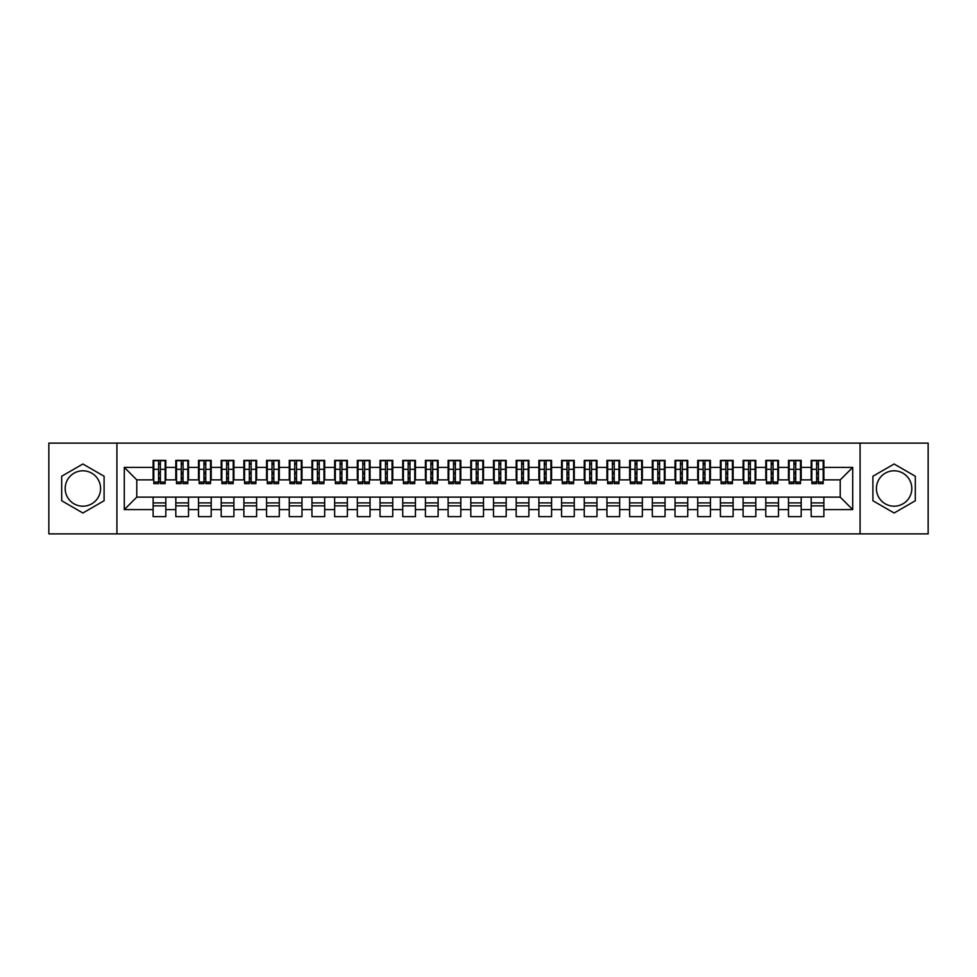 <?xml version="1.0" encoding="UTF-8"?>
<svg xmlns="http://www.w3.org/2000/svg" width="977" height="977" viewBox="0 0 977 977"><rect width="100%" height="100%" fill="white"/><g stroke="black" fill="none" stroke-linecap="round" stroke-linejoin="round"><path stroke-width="1.47" d="M894.114 470.804A17.696 17.696 0 0 0 876.418 488.5A17.696 17.696 0 0 0 894.114 506.196A17.696 17.696 0 0 0 911.81 488.5A17.696 17.696 0 0 0 894.114 470.804M82.886 506.196A17.696 17.696 0 0 1 65.19 488.5A17.696 17.696 0 0 1 82.886 470.804A17.696 17.696 0 0 1 100.582 488.5A17.696 17.696 0 0 1 82.886 506.196M860.078 533.882L928.15 533.882L928.15 443.118L860.078 443.118L860.078 533.882L116.922 533.882L116.922 443.118L48.85 443.118L48.85 533.882L116.922 533.882M816.625 474.089L818.433 474.089L816.625 474.089M823.88 502.911L811.179 502.911M811.179 505.854L823.88 505.854M793.935 474.089L795.742 474.089L793.935 474.089M801.189 502.911L788.488 502.911M788.488 505.854L801.189 505.854M771.232 474.089L773.051 474.089L771.232 474.089M778.498 502.911L765.797 502.911M765.797 505.854L778.498 505.854M748.541 474.089L750.36 474.089L748.541 474.089M755.807 502.911L743.094 502.911M743.094 505.854L755.807 505.854M725.85 474.089L727.67 474.089L725.85 474.089M733.116 502.911L720.403 502.911M720.403 505.854L733.116 505.854M703.159 474.089L704.979 474.089L703.159 474.089M710.426 502.911L697.712 502.911M697.712 505.854L710.426 505.854M680.468 474.089L682.288 474.089L680.468 474.089M687.735 502.911L675.022 502.911M675.022 505.854L687.735 505.854M657.777 474.089L659.597 474.089L657.777 474.089M665.044 502.911L652.331 502.911M652.331 505.854L665.044 505.854M635.087 474.089L636.906 474.089L635.087 474.089M642.353 502.911L629.64 502.911M629.64 505.854L642.353 505.854M612.396 474.089L614.215 474.089L612.396 474.089M619.662 502.911L606.949 502.911M606.949 505.854L619.662 505.854M589.705 474.089L591.525 474.089L589.705 474.089M596.971 502.911L584.258 502.911M584.258 505.854L596.971 505.854M567.014 474.089L568.834 474.089L567.014 474.089M574.268 502.911L561.567 502.911M561.567 505.854L574.268 505.854M544.323 474.089L546.131 474.089L544.323 474.089M551.578 502.911L538.877 502.911M538.877 505.854L551.578 505.854M521.633 474.089L523.44 474.089L521.633 474.089M528.887 502.911L516.186 502.911M516.186 505.854L528.887 505.854M498.942 474.089L500.749 474.089L498.942 474.089M506.196 502.911L493.495 502.911M493.495 505.854L506.196 505.854M476.251 474.089L478.058 474.089L476.251 474.089M483.505 502.911L470.804 502.911M470.804 505.854L483.505 505.854M453.56 474.089L455.367 474.089L453.56 474.089M460.814 502.911L448.113 502.911M448.113 505.854L460.814 505.854M430.869 474.089L432.677 474.089L430.869 474.089M438.123 502.911L425.422 502.911M425.422 505.854L438.123 505.854M408.166 474.089L409.986 474.089L408.166 474.089M415.433 502.911L402.732 502.911M402.732 505.854L415.433 505.854M385.475 474.089L387.295 474.089L385.475 474.089M392.742 502.911L380.029 502.911M380.029 505.854L392.742 505.854M362.785 474.089L364.604 474.089L362.785 474.089M370.051 502.911L357.338 502.911M357.338 505.854L370.051 505.854M340.094 474.089L341.913 474.089L340.094 474.089M347.36 502.911L334.647 502.911M334.647 505.854L347.36 505.854M317.403 474.089L319.223 474.089L317.403 474.089M324.669 502.911L311.956 502.911M311.956 505.854L324.669 505.854M294.712 474.089L296.532 474.089L294.712 474.089M301.978 502.911L289.265 502.911M289.265 505.854L301.978 505.854M272.021 474.089L273.841 474.089L272.021 474.089M279.288 502.911L266.574 502.911M266.574 505.854L279.288 505.854M249.33 474.089L251.15 474.089L249.33 474.089M256.597 502.911L243.884 502.911M243.884 505.854L256.597 505.854M226.64 474.089L228.459 474.089L226.64 474.089M233.906 502.911L221.193 502.911M221.193 505.854L233.906 505.854M203.949 474.089L205.768 474.089L203.949 474.089M211.203 502.911L198.502 502.911M198.502 505.854L211.203 505.854M181.258 474.089L183.065 474.089L181.258 474.089M188.512 502.911L175.811 502.911M175.811 505.854L188.512 505.854M860.078 443.118L116.922 443.118M153.804 479.878L136.78 479.878L124.299 467.397L124.299 509.603L153.12 509.603L153.12 516.638L165.821 516.638L165.821 509.603L175.811 509.603L175.811 516.638L188.512 516.638L188.512 509.603L198.502 509.603L198.502 516.638L211.203 516.638L211.203 509.603L221.193 509.603L221.193 516.638L233.906 516.638L233.906 509.603L243.884 509.603L243.884 516.638L256.597 516.638L256.597 509.603L266.574 509.603L266.574 516.638L279.288 516.638L279.288 509.603L289.265 509.603L289.265 516.638L301.978 516.638L301.978 509.603L311.956 509.603L311.956 516.638L324.669 516.638L324.669 509.603L334.647 509.603L334.647 516.638L347.36 516.638L347.36 509.603L357.338 509.603L357.338 516.638L370.051 516.638L370.051 509.603L380.029 509.603L380.029 516.638L392.742 516.638L392.742 509.603L402.732 509.603L402.732 516.638L415.433 516.638L415.433 509.603L425.422 509.603L425.422 516.638L438.123 516.638L438.123 509.603L448.113 509.603L448.113 516.638L460.814 516.638L460.814 509.603L470.804 509.603L470.804 516.638L483.505 516.638L483.505 509.603L493.495 509.603L493.495 516.638L506.196 516.638L506.196 509.603L516.186 509.603L516.186 516.638L528.887 516.638L528.887 509.603L538.877 509.603L538.877 516.638L551.578 516.638L551.578 509.603L561.567 509.603L561.567 516.638L574.268 516.638L574.268 509.603L584.258 509.603L584.258 516.638L596.971 516.638L596.971 509.603L606.949 509.603L606.949 516.638L619.662 516.638L619.662 509.603L629.64 509.603L629.64 516.638L642.353 516.638L642.353 509.603L652.331 509.603L652.331 516.638L665.044 516.638L665.044 509.603L675.022 509.603L675.022 516.638L687.735 516.638L687.735 509.603L697.712 509.603L697.712 516.638L710.426 516.638L710.426 509.603L720.403 509.603L720.403 516.638L733.116 516.638L733.116 509.603L743.094 509.603L743.094 516.638L755.807 516.638L755.807 509.603L765.797 509.603L765.797 516.638L778.498 516.638L778.498 509.603L788.488 509.603L788.488 516.638L801.189 516.638L801.189 509.603L811.179 509.603L811.179 516.638L823.88 516.638L823.88 497.122L840.22 497.122L840.22 479.878L823.196 479.878M124.299 467.397L153.12 467.397L153.12 479.878M840.22 479.878L852.701 467.397L823.88 467.397L823.88 460.362L811.179 460.362L811.179 467.397L801.189 467.397L801.189 460.362L788.488 460.362L788.488 467.397L778.498 467.397L778.498 460.362L765.797 460.362L765.797 467.397L755.807 467.397L755.807 460.362L743.094 460.362L743.094 467.397L733.116 467.397L733.116 460.362L720.403 460.362L720.403 467.397L710.426 467.397L710.426 460.362L697.712 460.362L697.712 467.397L687.735 467.397L687.735 460.362L675.022 460.362L675.022 467.397L665.044 467.397L665.044 460.362L652.331 460.362L652.331 467.397L642.353 467.397L642.353 460.362L629.64 460.362L629.64 467.397L619.662 467.397L619.662 460.362L606.949 460.362L606.949 467.397L596.971 467.397L596.971 460.362L584.258 460.362L584.258 467.397L574.268 467.397L574.268 460.362L561.567 460.362L561.567 467.397L551.578 467.397L551.578 460.362L538.877 460.362L538.877 467.397L528.887 467.397L528.887 460.362L516.186 460.362L516.186 467.397L506.196 467.397L506.196 460.362L493.495 460.362L493.495 467.397L483.505 467.397L483.505 460.362L470.804 460.362L470.804 467.397L460.814 467.397L460.814 460.362L448.113 460.362L448.113 467.397L438.123 467.397L438.123 460.362L425.422 460.362L425.422 467.397L415.433 467.397L415.433 460.362L402.732 460.362L402.732 467.397L392.742 467.397L392.742 460.362L380.029 460.362L380.029 467.397L370.051 467.397L370.051 460.362L357.338 460.362L357.338 467.397L347.36 467.397L347.36 460.362L334.647 460.362L334.647 467.397L324.669 467.397L324.669 460.362L311.956 460.362L311.956 467.397L301.978 467.397L301.978 460.362L289.265 460.362L289.265 467.397L279.288 467.397L279.288 460.362L266.574 460.362L266.574 467.397L256.597 467.397L256.597 460.362L243.884 460.362L243.884 467.397L233.906 467.397L233.906 460.362L221.193 460.362L221.193 467.397L211.203 467.397L211.203 460.362L198.502 460.362L198.502 467.397L188.512 467.397L188.512 460.362L175.811 460.362L175.811 467.397L165.821 467.397L165.821 460.362L153.12 460.362L153.12 467.397M852.701 467.397L852.701 509.603L823.88 509.603M801.189 509.603L801.189 497.122L823.88 497.122M811.179 509.603L811.179 497.122M823.88 467.397L823.88 479.878M778.498 509.603L778.498 497.122L801.189 497.122M788.488 509.603L788.488 497.122M811.179 467.397L811.179 479.878L800.505 479.878M801.189 467.397L801.189 479.878M755.807 509.603L755.807 497.122L778.498 497.122M765.797 509.603L765.797 497.122M788.488 467.397L788.488 479.878L777.814 479.878M778.498 467.397L778.498 479.878M733.116 509.603L733.116 497.122L755.807 497.122M743.094 509.603L743.094 497.122M765.797 467.397L765.797 479.878L755.123 479.878M755.807 467.397L755.807 479.878M710.426 509.603L710.426 497.122L733.116 497.122M720.403 509.603L720.403 497.122M743.094 467.397L743.094 479.878L732.432 479.878M733.116 467.397L733.116 479.878M687.735 509.603L687.735 497.122L710.426 497.122M697.712 509.603L697.712 497.122M720.403 467.397L720.403 479.878L709.742 479.878M710.426 467.397L710.426 479.878M665.044 509.603L665.044 497.122L687.735 497.122M675.022 509.603L675.022 497.122M697.712 467.397L697.712 479.878L687.051 479.878M687.735 467.397L687.735 479.878M642.353 509.603L642.353 497.122L665.044 497.122M652.331 509.603L652.331 497.122M675.022 467.397L675.022 479.878L664.36 479.878M665.044 467.397L665.044 479.878M619.662 509.603L619.662 497.122L642.353 497.122M629.64 509.603L629.64 497.122M652.331 467.397L652.331 479.878L641.669 479.878M642.353 467.397L642.353 479.878M596.971 509.603L596.971 497.122L619.662 497.122M606.949 509.603L606.949 497.122M629.64 467.397L629.64 479.878L618.978 479.878M619.662 467.397L619.662 479.878M574.268 509.603L574.268 497.122L596.971 497.122M584.258 509.603L584.258 497.122M606.949 467.397L606.949 479.878L596.288 479.878M596.971 467.397L596.971 479.878M551.578 509.603L551.578 497.122L574.268 497.122M561.567 509.603L561.567 497.122M584.258 467.397L584.258 479.878L573.597 479.878M574.268 467.397L574.268 479.878M528.887 509.603L528.887 497.122L551.578 497.122M538.877 509.603L538.877 497.122M561.567 467.397L561.567 479.878L550.906 479.878M551.578 467.397L551.578 479.878M506.196 509.603L506.196 497.122L528.887 497.122M516.186 509.603L516.186 497.122M538.877 467.397L538.877 479.878L528.215 479.878M528.887 467.397L528.887 479.878M483.505 509.603L483.505 497.122L506.196 497.122M493.495 509.603L493.495 497.122M516.186 467.397L516.186 479.878L505.524 479.878M506.196 467.397L506.196 479.878M460.814 509.603L460.814 497.122L483.505 497.122M470.804 509.603L470.804 497.122M493.495 467.397L493.495 479.878L482.821 479.878M483.505 467.397L483.505 479.878M438.123 509.603L438.123 497.122L460.814 497.122M448.113 509.603L448.113 497.122M470.804 467.397L470.804 479.878L460.13 479.878M460.814 467.397L460.814 479.878M415.433 509.603L415.433 497.122L438.123 497.122M425.422 509.603L425.422 497.122M448.113 467.397L448.113 479.878L437.44 479.878M438.123 467.397L438.123 479.878M392.742 509.603L392.742 497.122L415.433 497.122M402.732 509.603L402.732 497.122M425.422 467.397L425.422 479.878L414.749 479.878M415.433 467.397L415.433 479.878M370.051 509.603L370.051 497.122L392.742 497.122M380.029 509.603L380.029 497.122M402.732 467.397L402.732 479.878L392.058 479.878M392.742 467.397L392.742 479.878M347.36 509.603L347.36 497.122L370.051 497.122M357.338 509.603L357.338 497.122M380.029 467.397L380.029 479.878L369.367 479.878M370.051 467.397L370.051 479.878M324.669 509.603L324.669 497.122L347.36 497.122M334.647 509.603L334.647 497.122M357.338 467.397L357.338 479.878L346.676 479.878M347.36 467.397L347.36 479.878M301.978 509.603L301.978 497.122L324.669 497.122M311.956 509.603L311.956 497.122M334.647 467.397L334.647 479.878L323.985 479.878M324.669 467.397L324.669 479.878M279.288 509.603L279.288 497.122L301.978 497.122M289.265 509.603L289.265 497.122M311.956 467.397L311.956 479.878L301.295 479.878M301.978 467.397L301.978 479.878M256.597 509.603L256.597 497.122L279.288 497.122M266.574 509.603L266.574 497.122M289.265 467.397L289.265 479.878L278.604 479.878M279.288 467.397L279.288 479.878M233.906 509.603L233.906 497.122L256.597 497.122M243.884 509.603L243.884 497.122M266.574 467.397L266.574 479.878L255.913 479.878M256.597 467.397L256.597 479.878M211.203 509.603L211.203 497.122L233.906 497.122M221.193 509.603L221.193 497.122M243.884 467.397L243.884 479.878L233.222 479.878M233.906 467.397L233.906 479.878M188.512 509.603L188.512 497.122L211.203 497.122M198.502 509.603L198.502 497.122M221.193 467.397L221.193 479.878L210.531 479.878M211.203 467.397L211.203 479.878M165.821 509.603L165.821 497.122L188.512 497.122M175.811 509.603L175.811 497.122M198.502 467.397L198.502 479.878L187.84 479.878M188.512 467.397L188.512 479.878M158.567 474.089L160.375 474.089L158.567 474.089M165.821 502.911L153.12 502.911M153.12 505.854L165.821 505.854M124.299 509.603L136.78 497.122L165.821 497.122M153.12 509.603L153.12 497.122M175.811 467.397L175.811 479.878L165.15 479.878M165.821 467.397L165.821 479.878M104.099 476.251L82.886 464.002L61.673 476.251L61.673 500.749L82.886 512.998L104.099 500.749L104.099 476.251M872.901 476.251L872.901 500.749L894.114 512.998L915.327 500.749L915.327 476.251L894.114 464.002L872.901 476.251M136.78 479.878L136.78 497.122M811.85 479.878L811.179 479.878M789.16 479.878L788.488 479.878M766.469 479.878L765.797 479.878M743.778 479.878L743.094 479.878M721.087 479.878L720.403 479.878M698.396 479.878L697.712 479.878M675.705 479.878L675.022 479.878M653.015 479.878L652.331 479.878M630.324 479.878L629.64 479.878M607.633 479.878L606.949 479.878M584.942 479.878L584.258 479.878M562.251 479.878L561.567 479.878M539.56 479.878L538.877 479.878M516.87 479.878L516.186 479.878M494.179 479.878L493.495 479.878M471.476 479.878L470.804 479.878M448.785 479.878L448.113 479.878M426.094 479.878L425.422 479.878M403.403 479.878L402.732 479.878M380.712 479.878L380.029 479.878M358.022 479.878L357.338 479.878M335.331 479.878L334.647 479.878M312.64 479.878L311.956 479.878M289.949 479.878L289.265 479.878M267.258 479.878L266.574 479.878M244.568 479.878L243.884 479.878M221.877 479.878L221.193 479.878M199.186 479.878L198.502 479.878M176.495 479.878L175.811 479.878M852.701 509.603L840.22 497.122M153.804 460.594L165.15 460.594L153.804 460.594L153.804 483.627L158.567 483.627L158.567 460.68L165.15 460.704L165.15 483.627L160.375 483.627L160.375 460.704M158.567 463.623L160.375 463.623M158.567 481.71L160.375 481.71M160.375 478.864L158.567 478.864M158.567 477.753L160.375 477.753M165.821 471.146L165.15 471.146M165.821 474.089L165.15 474.089M153.804 471.146L153.12 471.146M153.804 474.089L153.12 474.089M176.495 460.594L187.84 460.594L176.495 460.594L176.495 483.627L181.258 483.627L181.258 460.68L187.84 460.704L187.84 483.627L183.065 483.627L183.065 460.704M181.258 463.623L183.065 463.623M181.258 481.71L183.065 481.71M183.065 478.864L181.258 478.864M181.258 477.753L183.065 477.753M188.512 471.146L187.84 471.146M188.512 474.089L187.84 474.089M176.495 471.146L175.811 471.146M176.495 474.089L175.811 474.089M199.186 460.594L210.531 460.594L199.186 460.594L199.186 483.627L203.949 483.627L203.949 460.68L210.531 460.704L210.531 483.627L205.768 483.627L205.768 460.704M203.949 463.623L205.768 463.623M203.949 481.71L205.768 481.71M205.768 478.864L203.949 478.864M203.949 477.753L205.768 477.753M211.203 471.146L210.531 471.146M211.203 474.089L210.531 474.089M199.186 471.146L198.502 471.146M199.186 474.089L198.502 474.089M221.877 460.594L233.222 460.594L221.877 460.594L221.877 483.627L226.64 483.627L226.64 460.68L233.222 460.704L233.222 483.627L228.459 483.627L228.459 460.704M226.64 463.623L228.459 463.623M226.64 481.71L228.459 481.71M228.459 478.864L226.64 478.864M226.64 477.753L228.459 477.753M233.906 471.146L233.222 471.146M233.906 474.089L233.222 474.089M221.877 471.146L221.193 471.146M221.877 474.089L221.193 474.089M244.568 460.594L255.913 460.594L244.568 460.594L244.568 483.627L249.33 483.627L249.33 460.68L255.913 460.704L255.913 483.627L251.15 483.627L251.15 460.704M249.33 463.623L251.15 463.623M249.33 481.71L251.15 481.71M251.15 478.864L249.33 478.864M249.33 477.753L251.15 477.753M256.597 471.146L255.913 471.146M256.597 474.089L255.913 474.089M244.568 471.146L243.884 471.146M244.568 474.089L243.884 474.089M267.258 460.594L278.604 460.594L267.258 460.594L267.258 483.627L272.021 483.627L272.021 460.68L278.604 460.704L278.604 483.627L273.841 483.627L273.841 460.704M272.021 463.623L273.841 463.623M272.021 481.71L273.841 481.71M273.841 478.864L272.021 478.864M272.021 477.753L273.841 477.753M279.288 471.146L278.604 471.146M279.288 474.089L278.604 474.089M267.258 471.146L266.574 471.146M267.258 474.089L266.574 474.089M289.949 460.594L301.295 460.594L289.949 460.594L289.949 483.627L294.712 483.627L294.712 460.68L301.295 460.704L301.295 483.627L296.532 483.627L296.532 460.704M294.712 463.623L296.532 463.623M294.712 481.71L296.532 481.71M296.532 478.864L294.712 478.864M294.712 477.753L296.532 477.753M301.978 471.146L301.295 471.146M301.978 474.089L301.295 474.089M289.949 471.146L289.265 471.146M289.949 474.089L289.265 474.089M312.64 460.594L323.985 460.594L312.64 460.594L312.64 483.627L317.403 483.627L317.403 460.68L323.985 460.704L323.985 483.627L319.223 483.627L319.223 460.704M317.403 463.623L319.223 463.623M317.403 481.71L319.223 481.71M319.223 478.864L317.403 478.864M317.403 477.753L319.223 477.753M324.669 471.146L323.985 471.146M324.669 474.089L323.985 474.089M312.64 471.146L311.956 471.146M312.64 474.089L311.956 474.089M335.331 460.594L346.676 460.594L335.331 460.594L335.331 483.627L340.094 483.627L340.094 460.68L346.676 460.704L346.676 483.627L341.913 483.627L341.913 460.704M340.094 463.623L341.913 463.623M340.094 481.71L341.913 481.71M341.913 478.864L340.094 478.864M340.094 477.753L341.913 477.753M347.36 471.146L346.676 471.146M347.36 474.089L346.676 474.089M335.331 471.146L334.647 471.146M335.331 474.089L334.647 474.089M358.022 460.594L369.367 460.594L358.022 460.594L358.022 483.627L362.785 483.627L362.785 460.68L369.367 460.704L369.367 483.627L364.604 483.627L364.604 460.704M362.785 463.623L364.604 463.623M362.785 481.71L364.604 481.71M364.604 478.864L362.785 478.864M362.785 477.753L364.604 477.753M370.051 471.146L369.367 471.146M370.051 474.089L369.367 474.089M358.022 471.146L357.338 471.146M358.022 474.089L357.338 474.089M380.712 460.594L392.058 460.594L380.712 460.594L380.712 483.627L385.475 483.627L385.475 460.68L392.058 460.704L392.058 483.627L387.295 483.627L387.295 460.704M385.475 463.623L387.295 463.623M385.475 481.71L387.295 481.71M387.295 478.864L385.475 478.864M385.475 477.753L387.295 477.753M392.742 471.146L392.058 471.146M392.742 474.089L392.058 474.089M380.712 471.146L380.029 471.146M380.712 474.089L380.029 474.089M403.403 460.594L414.749 460.594L403.403 460.594L403.403 483.627L408.166 483.627L408.166 460.68L414.749 460.704L414.749 483.627L409.986 483.627L409.986 460.704M408.166 463.623L409.986 463.623M408.166 481.71L409.986 481.71M409.986 478.864L408.166 478.864M408.166 477.753L409.986 477.753M415.433 471.146L414.749 471.146M415.433 474.089L414.749 474.089M403.403 471.146L402.732 471.146M403.403 474.089L402.732 474.089M426.094 460.594L437.44 460.594L426.094 460.594L426.094 483.627L430.869 483.627L430.869 460.68L437.44 460.704L437.44 483.627L432.677 483.627L432.677 460.704M430.869 463.623L432.677 463.623M430.869 481.71L432.677 481.71M432.677 478.864L430.869 478.864M430.869 477.753L432.677 477.753M438.123 471.146L437.44 471.146M438.123 474.089L437.44 474.089M426.094 471.146L425.422 471.146M426.094 474.089L425.422 474.089M448.785 460.594L460.13 460.594L448.785 460.594L448.785 483.627L453.56 483.627L453.56 460.68L460.13 460.704L460.13 483.627L455.367 483.627L455.367 460.704M453.56 463.623L455.367 463.623M453.56 481.71L455.367 481.71M455.367 478.864L453.56 478.864M453.56 477.753L455.367 477.753M460.814 471.146L460.13 471.146M460.814 474.089L460.13 474.089M448.785 471.146L448.113 471.146M448.785 474.089L448.113 474.089M471.476 460.594L482.821 460.594L471.476 460.594L471.476 483.627L476.251 483.627L476.251 460.68L482.821 460.704L482.821 483.627L478.058 483.627L478.058 460.704M476.251 463.623L478.058 463.623M476.251 481.71L478.058 481.71M478.058 478.864L476.251 478.864M476.251 477.753L478.058 477.753M483.505 471.146L482.821 471.146M483.505 474.089L482.821 474.089M471.476 471.146L470.804 471.146M471.476 474.089L470.804 474.089M494.179 460.594L505.524 460.594L494.179 460.594L494.179 483.627L498.942 483.627L498.942 460.68L505.524 460.704L505.524 483.627L500.749 483.627L500.749 460.704M498.942 463.623L500.749 463.623M498.942 481.71L500.749 481.71M500.749 478.864L498.942 478.864M498.942 477.753L500.749 477.753M506.196 471.146L505.524 471.146M506.196 474.089L505.524 474.089M494.179 471.146L493.495 471.146M494.179 474.089L493.495 474.089M516.87 460.594L528.215 460.594L516.87 460.594L516.87 483.627L521.633 483.627L521.633 460.68L528.215 460.704L528.215 483.627L523.44 483.627L523.44 460.704M521.633 463.623L523.44 463.623M521.633 481.71L523.44 481.71M523.44 478.864L521.633 478.864M521.633 477.753L523.44 477.753M528.887 471.146L528.215 471.146M528.887 474.089L528.215 474.089M516.87 471.146L516.186 471.146M516.87 474.089L516.186 474.089M539.56 460.594L550.906 460.594L539.56 460.594L539.56 483.627L544.323 483.627L544.323 460.68L550.906 460.704L550.906 483.627L546.131 483.627L546.131 460.704M544.323 463.623L546.131 463.623M544.323 481.71L546.131 481.71M546.131 478.864L544.323 478.864M544.323 477.753L546.131 477.753M551.578 471.146L550.906 471.146M551.578 474.089L550.906 474.089M539.56 471.146L538.877 471.146M539.56 474.089L538.877 474.089M562.251 460.594L573.597 460.594L562.251 460.594L562.251 483.627L567.014 483.627L567.014 460.68L573.597 460.704L573.597 483.627L568.834 483.627L568.834 460.704M567.014 463.623L568.834 463.623M567.014 481.71L568.834 481.71M568.834 478.864L567.014 478.864M567.014 477.753L568.834 477.753M574.268 471.146L573.597 471.146M574.268 474.089L573.597 474.089M562.251 471.146L561.567 471.146M562.251 474.089L561.567 474.089M584.942 460.594L596.288 460.594L584.942 460.594L584.942 483.627L589.705 483.627L589.705 460.68L596.288 460.704L596.288 483.627L591.525 483.627L591.525 460.704M589.705 463.623L591.525 463.623M589.705 481.71L591.525 481.71M591.525 478.864L589.705 478.864M589.705 477.753L591.525 477.753M596.971 471.146L596.288 471.146M596.971 474.089L596.288 474.089M584.942 471.146L584.258 471.146M584.942 474.089L584.258 474.089M607.633 460.594L618.978 460.594L607.633 460.594L607.633 483.627L612.396 483.627L612.396 460.68L618.978 460.704L618.978 483.627L614.215 483.627L614.215 460.704M612.396 463.623L614.215 463.623M612.396 481.71L614.215 481.71M614.215 478.864L612.396 478.864M612.396 477.753L614.215 477.753M619.662 471.146L618.978 471.146M619.662 474.089L618.978 474.089M607.633 471.146L606.949 471.146M607.633 474.089L606.949 474.089M630.324 460.594L641.669 460.594L630.324 460.594L630.324 483.627L635.087 483.627L635.087 460.68L641.669 460.704L641.669 483.627L636.906 483.627L636.906 460.704M635.087 463.623L636.906 463.623M635.087 481.71L636.906 481.71M636.906 478.864L635.087 478.864M635.087 477.753L636.906 477.753M642.353 471.146L641.669 471.146M642.353 474.089L641.669 474.089M630.324 471.146L629.64 471.146M630.324 474.089L629.64 474.089M653.015 460.594L664.36 460.594L653.015 460.594L653.015 483.627L657.777 483.627L657.777 460.68L664.36 460.704L664.36 483.627L659.597 483.627L659.597 460.704M657.777 463.623L659.597 463.623M657.777 481.71L659.597 481.71M659.597 478.864L657.777 478.864M657.777 477.753L659.597 477.753M665.044 471.146L664.36 471.146M665.044 474.089L664.36 474.089M653.015 471.146L652.331 471.146M653.015 474.089L652.331 474.089M675.705 460.594L687.051 460.594L675.705 460.594L675.705 483.627L680.468 483.627L680.468 460.68L687.051 460.704L687.051 483.627L682.288 483.627L682.288 460.704M680.468 463.623L682.288 463.623M680.468 481.71L682.288 481.71M682.288 478.864L680.468 478.864M680.468 477.753L682.288 477.753M687.735 471.146L687.051 471.146M687.735 474.089L687.051 474.089M675.705 471.146L675.022 471.146M675.705 474.089L675.022 474.089M698.396 460.594L709.742 460.594L698.396 460.594L698.396 483.627L703.159 483.627L703.159 460.68L709.742 460.704L709.742 483.627L704.979 483.627L704.979 460.704M703.159 463.623L704.979 463.623M703.159 481.71L704.979 481.71M704.979 478.864L703.159 478.864M703.159 477.753L704.979 477.753M710.426 471.146L709.742 471.146M710.426 474.089L709.742 474.089M698.396 471.146L697.712 471.146M698.396 474.089L697.712 474.089M721.087 460.594L732.432 460.594L721.087 460.594L721.087 483.627L725.85 483.627L725.85 460.68L732.432 460.704L732.432 483.627L727.67 483.627L727.67 460.704M725.85 463.623L727.67 463.623M725.85 481.71L727.67 481.71M727.67 478.864L725.85 478.864M725.85 477.753L727.67 477.753M733.116 471.146L732.432 471.146M733.116 474.089L732.432 474.089M721.087 471.146L720.403 471.146M721.087 474.089L720.403 474.089M743.778 460.594L755.123 460.594L743.778 460.594L743.778 483.627L748.541 483.627L748.541 460.68L755.123 460.704L755.123 483.627L750.36 483.627L750.36 460.704M748.541 463.623L750.36 463.623M748.541 481.71L750.36 481.71M750.36 478.864L748.541 478.864M748.541 477.753L750.36 477.753M755.807 471.146L755.123 471.146M755.807 474.089L755.123 474.089M743.778 471.146L743.094 471.146M743.778 474.089L743.094 474.089M766.469 460.594L777.814 460.594L766.469 460.594L766.469 483.627L771.232 483.627L771.232 460.68L777.814 460.704L777.814 483.627L773.051 483.627L773.051 460.704M771.232 463.623L773.051 463.623M771.232 481.71L773.051 481.71M773.051 478.864L771.232 478.864M771.232 477.753L773.051 477.753M778.498 471.146L777.814 471.146M778.498 474.089L777.814 474.089M766.469 471.146L765.797 471.146M766.469 474.089L765.797 474.089M789.16 460.594L800.505 460.594L789.16 460.594L789.16 483.627L793.935 483.627L793.935 460.68L800.505 460.704L800.505 483.627L795.742 483.627L795.742 460.704M793.935 463.623L795.742 463.623M793.935 481.71L795.742 481.71M795.742 478.864L793.935 478.864M793.935 477.753L795.742 477.753M801.189 471.146L800.505 471.146M801.189 474.089L800.505 474.089M789.16 471.146L788.488 471.146M789.16 474.089L788.488 474.089M811.85 460.594L823.196 460.594L811.85 460.594L811.85 483.627L816.625 483.627L816.625 460.68L823.196 460.704L823.196 483.627L818.433 483.627L818.433 460.704M816.625 463.623L818.433 463.623M816.625 481.71L818.433 481.71M818.433 478.864L816.625 478.864M816.625 477.753L818.433 477.753M823.88 471.146L823.196 471.146M823.88 474.089L823.196 474.089M811.85 471.146L811.179 471.146M811.85 474.089L811.179 474.089M153.804 460.704L158.567 460.704M160.375 482.064L165.15 482.064M160.375 469.29L165.15 469.29M153.804 482.064L158.567 482.064M153.804 469.29L158.567 469.29M158.567 472.355L160.375 472.355M158.567 464.222L160.375 464.222M176.495 460.704L181.258 460.704M183.065 482.064L187.84 482.064M183.065 469.29L187.84 469.29M176.495 482.064L181.258 482.064M176.495 469.29L181.258 469.29M181.258 472.355L183.065 472.355M181.258 464.222L183.065 464.222M199.186 460.704L203.949 460.704M205.768 482.064L210.531 482.064M205.768 469.29L210.531 469.29M199.186 482.064L203.949 482.064M199.186 469.29L203.949 469.29M203.949 472.355L205.768 472.355M203.949 464.222L205.768 464.222M221.877 460.704L226.64 460.704M228.459 482.064L233.222 482.064M228.459 469.29L233.222 469.29M221.877 482.064L226.64 482.064M221.877 469.29L226.64 469.29M226.64 472.355L228.459 472.355M226.64 464.222L228.459 464.222M244.568 460.704L249.33 460.704M251.15 482.064L255.913 482.064M251.15 469.29L255.913 469.29M244.568 482.064L249.33 482.064M244.568 469.29L249.33 469.29M249.33 472.355L251.15 472.355M249.33 464.222L251.15 464.222M267.258 460.704L272.021 460.704M273.841 482.064L278.604 482.064M273.841 469.29L278.604 469.29M267.258 482.064L272.021 482.064M267.258 469.29L272.021 469.29M272.021 472.355L273.841 472.355M272.021 464.222L273.841 464.222M289.949 460.704L294.712 460.704M296.532 482.064L301.295 482.064M296.532 469.29L301.295 469.29M289.949 482.064L294.712 482.064M289.949 469.29L294.712 469.29M294.712 472.355L296.532 472.355M294.712 464.222L296.532 464.222M312.64 460.704L317.403 460.704M319.223 482.064L323.985 482.064M319.223 469.29L323.985 469.29M312.64 482.064L317.403 482.064M312.64 469.29L317.403 469.29M317.403 472.355L319.223 472.355M317.403 464.222L319.223 464.222M335.331 460.704L340.094 460.704M341.913 482.064L346.676 482.064M341.913 469.29L346.676 469.29M335.331 482.064L340.094 482.064M335.331 469.29L340.094 469.29M340.094 472.355L341.913 472.355M340.094 464.222L341.913 464.222M358.022 460.704L362.785 460.704M364.604 482.064L369.367 482.064M364.604 469.29L369.367 469.29M358.022 482.064L362.785 482.064M358.022 469.29L362.785 469.29M362.785 472.355L364.604 472.355M362.785 464.222L364.604 464.222M380.712 460.704L385.475 460.704M387.295 482.064L392.058 482.064M387.295 469.29L392.058 469.29M380.712 482.064L385.475 482.064M380.712 469.29L385.475 469.29M385.475 472.355L387.295 472.355M385.475 464.222L387.295 464.222M403.403 460.704L408.166 460.704M409.986 482.064L414.749 482.064M409.986 469.29L414.749 469.29M403.403 482.064L408.166 482.064M403.403 469.29L408.166 469.29M408.166 472.355L409.986 472.355M408.166 464.222L409.986 464.222M426.094 460.704L430.869 460.704M432.677 482.064L437.44 482.064M432.677 469.29L437.44 469.29M426.094 482.064L430.869 482.064M426.094 469.29L430.869 469.29M430.869 472.355L432.677 472.355M430.869 464.222L432.677 464.222M448.785 460.704L453.56 460.704M455.367 482.064L460.13 482.064M455.367 469.29L460.13 469.29M448.785 482.064L453.56 482.064M448.785 469.29L453.56 469.29M453.56 472.355L455.367 472.355M453.56 464.222L455.367 464.222M471.476 460.704L476.251 460.704M478.058 482.064L482.821 482.064M478.058 469.29L482.821 469.29M471.476 482.064L476.251 482.064M471.476 469.29L476.251 469.29M476.251 472.355L478.058 472.355M476.251 464.222L478.058 464.222M494.179 460.704L498.942 460.704M500.749 482.064L505.524 482.064M500.749 469.29L505.524 469.29M494.179 482.064L498.942 482.064M494.179 469.29L498.942 469.29M498.942 472.355L500.749 472.355M498.942 464.222L500.749 464.222M516.87 460.704L521.633 460.704M523.44 482.064L528.215 482.064M523.44 469.29L528.215 469.29M516.87 482.064L521.633 482.064M516.87 469.29L521.633 469.29M521.633 472.355L523.44 472.355M521.633 464.222L523.44 464.222M539.56 460.704L544.323 460.704M546.131 482.064L550.906 482.064M546.131 469.29L550.906 469.29M539.56 482.064L544.323 482.064M539.56 469.29L544.323 469.29M544.323 472.355L546.131 472.355M544.323 464.222L546.131 464.222M562.251 460.704L567.014 460.704M568.834 482.064L573.597 482.064M568.834 469.29L573.597 469.29M562.251 482.064L567.014 482.064M562.251 469.29L567.014 469.29M567.014 472.355L568.834 472.355M567.014 464.222L568.834 464.222M584.942 460.704L589.705 460.704M591.525 482.064L596.288 482.064M591.525 469.29L596.288 469.29M584.942 482.064L589.705 482.064M584.942 469.29L589.705 469.29M589.705 472.355L591.525 472.355M589.705 464.222L591.525 464.222M607.633 460.704L612.396 460.704M614.215 482.064L618.978 482.064M614.215 469.29L618.978 469.29M607.633 482.064L612.396 482.064M607.633 469.29L612.396 469.29M612.396 472.355L614.215 472.355M612.396 464.222L614.215 464.222M630.324 460.704L635.087 460.704M636.906 482.064L641.669 482.064M636.906 469.29L641.669 469.29M630.324 482.064L635.087 482.064M630.324 469.29L635.087 469.29M635.087 472.355L636.906 472.355M635.087 464.222L636.906 464.222M653.015 460.704L657.777 460.704M659.597 482.064L664.36 482.064M659.597 469.29L664.36 469.29M653.015 482.064L657.777 482.064M653.015 469.29L657.777 469.29M657.777 472.355L659.597 472.355M657.777 464.222L659.597 464.222M675.705 460.704L680.468 460.704M682.288 482.064L687.051 482.064M682.288 469.29L687.051 469.29M675.705 482.064L680.468 482.064M675.705 469.29L680.468 469.29M680.468 472.355L682.288 472.355M680.468 464.222L682.288 464.222M698.396 460.704L703.159 460.704M704.979 482.064L709.742 482.064M704.979 469.29L709.742 469.29M698.396 482.064L703.159 482.064M698.396 469.29L703.159 469.29M703.159 472.355L704.979 472.355M703.159 464.222L704.979 464.222M721.087 460.704L725.85 460.704M727.67 482.064L732.432 482.064M727.67 469.29L732.432 469.29M721.087 482.064L725.85 482.064M721.087 469.29L725.85 469.29M725.85 472.355L727.67 472.355M725.85 464.222L727.67 464.222M743.778 460.704L748.541 460.704M750.36 482.064L755.123 482.064M750.36 469.29L755.123 469.29M743.778 482.064L748.541 482.064M743.778 469.29L748.541 469.29M748.541 472.355L750.36 472.355M748.541 464.222L750.36 464.222M766.469 460.704L771.232 460.704M773.051 482.064L777.814 482.064M773.051 469.29L777.814 469.29M766.469 482.064L771.232 482.064M766.469 469.29L771.232 469.29M771.232 472.355L773.051 472.355M771.232 464.222L773.051 464.222M789.16 460.704L793.935 460.704M795.742 482.064L800.505 482.064M795.742 469.29L800.505 469.29M789.16 482.064L793.935 482.064M789.16 469.29L793.935 469.29M793.935 472.355L795.742 472.355M793.935 464.222L795.742 464.222M811.85 460.704L816.625 460.704M818.433 482.064L823.196 482.064M818.433 469.29L823.196 469.29M811.85 482.064L816.625 482.064M811.85 469.29L816.625 469.29M816.625 472.355L818.433 472.355M816.625 464.222L818.433 464.222"/></g></svg>
